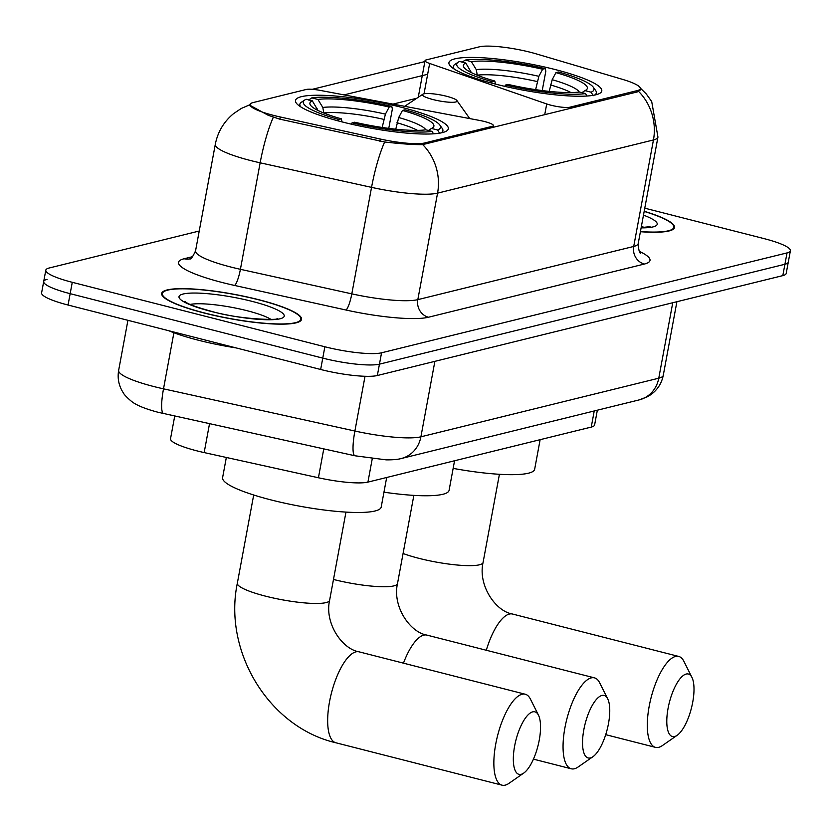 <?xml version="1.0" encoding="UTF-8"?>
<svg xmlns="http://www.w3.org/2000/svg" width="832" height="832" viewBox="0 0 832 832"><rect width="100%" height="100%" fill="white"/><g stroke="black" fill="none" stroke-linecap="round" stroke-linejoin="round"><path stroke-width="1.25" d="M424.84 142.938A39.593 6.874 10.5 0 1 380.286 139.038L280.311 116.99A39.593 6.874 10.5 0 1 273.853 115.461A39.593 6.874 10.5 0 1 250.037 104.52A39.593 6.874 10.5 0 1 253.074 102.575L306.238 89.471A14.664 2.548 -169.5 0 1 320.258 90.407L479.721 120.463A14.664 2.548 -169.5 0 1 484.609 121.545A14.664 2.548 -169.5 0 1 493.418 125.59A14.664 2.548 -169.5 0 1 492.294 126.318L424.84 142.938L424.59 144.331M495.674 84.146A77.719 13.499 10.5 0 0 601.775 90.99A77.719 13.499 10.5 0 0 555.048 69.514A77.719 13.499 10.5 0 0 448.937 62.67A77.719 13.499 10.5 0 0 495.674 84.146M342.222 121.95A77.719 13.499 10.5 0 0 448.323 128.804A77.719 13.499 10.5 0 0 401.586 107.328A77.719 13.499 10.5 0 0 295.485 100.474A77.719 13.499 10.5 0 0 342.222 121.95M597.345 410.207L594.62 424.923A43.992 7.644 -169.5 0 1 591.25 427.086L367.931 482.102A43.992 7.644 -169.5 0 1 318.427 477.766L204.162 452.577A43.992 7.644 -169.5 0 1 196.986 450.871A43.992 7.644 -169.5 0 1 170.529 438.714L174.73 416.031M479.336 46.831L426.171 59.925A14.664 2.548 -169.5 0 0 425.048 60.642A14.664 2.548 -169.5 0 0 429.655 63.461L546.718 103.958A14.664 2.548 -169.5 0 0 569.826 107.214L637.281 90.594A39.593 6.874 10.5 0 0 640.318 88.65A39.593 6.874 10.5 0 0 622.513 79.362L536.359 53.914A39.593 6.874 10.5 0 0 479.336 46.831M204.443 313.092A71.126 12.355 10.5 0 0 301.538 319.363A71.126 12.355 10.5 0 0 258.773 299.707A71.126 12.355 10.5 0 0 161.678 293.436A71.126 12.355 10.5 0 0 204.443 313.092M640.411 231.722A71.126 12.355 10.5 0 0 674.534 227.458A71.126 12.355 10.5 0 0 644.197 211.266M640.432 89.45L637.302 91.926L422.708 144.612C414.274 144.789 401.586 143.915 384.644 141.991L279.656 119.122L268.206 115.274L249.662 105.123M47.081 279.354A43.992 7.644 10.5 0 0 43.701 281.518L41.6 292.874A43.992 7.644 10.5 0 0 68.058 305.032L320.653 369.481A43.992 7.644 10.5 0 0 377.343 375.523L782.818 275.621L784.919 264.264A43.992 7.644 10.5 0 0 788.299 262.101A43.992 7.644 10.5 0 1 784.919 264.264L379.444 364.156L784.919 264.264L787.03 252.907A43.992 7.644 10.5 0 0 790.4 250.744A43.992 7.644 10.5 0 0 763.942 238.586L644.769 208.177M320.653 369.481L322.764 358.124A43.992 7.644 10.5 0 0 379.444 364.156A43.992 7.644 10.5 0 1 322.764 358.124L70.158 293.675L322.764 358.124L324.865 346.767A43.992 7.644 10.5 0 0 381.555 352.799L787.03 252.907M43.701 281.518A43.992 7.644 10.5 0 0 70.158 293.675A43.992 7.644 10.5 0 1 43.701 281.518L45.812 270.161A43.992 7.644 10.5 0 0 72.27 282.308L324.865 346.767M312.26 89.326L425.464 61.433M344.053 94.9L427.648 74.298M199.233 231.026L49.182 267.998A43.992 7.644 10.5 0 0 45.812 270.161M782.818 275.621A43.992 7.644 10.5 0 0 786.188 273.468L790.4 250.744M168.802 330.741A73.32 12.73 10.5 0 0 198.609 340.278A73.32 12.73 10.5 0 0 236.122 347.911M258.492 299.77A70.387 12.22 10.5 0 0 162.396 293.571A70.387 12.22 10.5 0 0 204.724 313.019A70.387 12.22 10.5 0 0 300.82 319.228A70.387 12.22 10.5 0 0 258.492 299.77M640.432 231.566A70.387 12.22 10.5 0 0 673.816 227.334A70.387 12.22 10.5 0 0 644.166 211.411M521.144 774.332A32.261 11.388 104.3 0 0 523.713 773.105A32.261 11.388 104.3 0 0 537.971 745.909A32.261 11.388 104.3 0 0 538.491 715.208A32.261 11.388 104.3 0 0 532.73 711.859A32.261 11.388 104.3 0 0 514.613 746.127A32.261 11.388 104.3 0 0 521.144 774.332M523.713 773.105L508.955 783.359A46.925 16.557 -75.7 0 1 505.222 785.138A46.925 16.557 -75.7 0 1 502.039 785.169A46.925 16.557 -75.7 0 1 496.59 739.866A46.925 16.557 -75.7 0 1 522.07 694.262A46.925 16.557 -75.7 0 1 525.242 694.231A46.925 16.557 -75.7 0 1 530.442 699.14L538.491 715.208M402.47 110.438L405.07 109.803A69.805 12.116 10.5 0 1 439.858 125.06A69.805 12.116 10.5 0 1 437.642 130L431.486 128.43A63.055 10.951 10.5 0 0 432.588 127.847A63.055 10.951 10.5 0 0 402.47 110.438L398.715 117.51L395.762 129.199M226.335 457.465L222.602 477.651A80.652 14.009 10.5 0 0 271.097 499.938A80.652 14.009 10.5 0 0 381.202 507.052L386.682 477.485M308.578 100.048L311.771 97.885A69.805 12.116 10.5 0 1 391.768 106.413L392.371 108.971L388.773 128.378M441.064 132.902A72.738 12.626 10.5 0 0 442.894 130.728A72.738 12.626 10.5 0 0 442.187 128.336L439.858 125.06M437.642 130L439.785 133.526M433.524 133.827L432.037 131.383A69.805 12.116 10.5 0 1 352.04 122.866L351.354 124.155M391.768 106.413L389.178 107.047A63.055 10.951 10.5 0 0 317.928 99.455L311.771 97.885M352.04 122.866L354.64 122.221A63.055 10.951 10.5 0 0 425.89 129.813L432.037 131.383M317.928 99.455L322.806 107.453L323.835 113.038M382.169 127.452L385.424 114.119L389.178 107.047M428.459 130.468L431.486 128.43M317.959 110.448L312.322 100.838L306.176 99.268A69.805 12.116 10.5 0 0 304.741 100.017L301.392 102.242A72.738 12.626 10.5 0 0 299.863 104.218A72.738 12.626 10.5 0 0 300.799 106.912M338.021 120.848L338.749 119.475A69.805 12.116 10.5 0 1 304.741 100.017M312.322 100.838A63.055 10.951 10.5 0 0 310.523 105.227A63.055 10.951 10.5 0 0 341.338 118.83L338.749 119.475M341.338 118.83L342.066 121.909M674.606 736.528A32.261 11.388 104.3 0 0 677.165 735.301A32.261 11.388 104.3 0 0 691.423 708.105A32.261 11.388 104.3 0 0 691.943 677.394A32.261 11.388 104.3 0 0 686.182 674.045A32.261 11.388 104.3 0 0 668.075 708.323A32.261 11.388 104.3 0 0 674.606 736.528M677.165 735.301L662.407 745.555A46.925 16.557 -75.7 0 1 658.674 747.334A46.925 16.557 -75.7 0 1 655.491 747.365A46.925 16.557 -75.7 0 1 650.042 702.052A46.925 16.557 -75.7 0 1 675.522 656.458A46.925 16.557 -75.7 0 1 678.694 656.427A46.925 16.557 -75.7 0 1 683.894 661.326L691.943 677.394M555.922 72.634L558.522 71.989A69.805 12.116 10.5 0 1 593.31 87.246A69.805 12.116 10.5 0 1 591.094 92.196L584.938 90.626A63.055 10.951 10.5 0 0 586.04 90.043A63.055 10.951 10.5 0 0 555.922 72.634L552.178 79.706L549.214 91.385M462.03 62.244L465.223 60.081A69.805 12.116 10.5 0 1 545.22 68.598L545.823 71.167L542.225 90.574M594.516 95.098A72.738 12.626 10.5 0 0 596.346 92.924A72.738 12.626 10.5 0 0 595.639 90.522L593.31 87.246M591.094 92.196L593.237 95.722M586.976 96.013L585.489 93.579A69.805 12.116 10.5 0 1 505.492 85.062L504.806 86.351M545.22 68.598L542.63 69.243A63.055 10.951 10.5 0 0 471.38 61.651L465.223 60.081M505.492 85.062L508.092 84.417A63.055 10.951 10.5 0 0 579.342 92.009L585.489 93.579M471.38 61.651L476.268 69.638L477.287 75.234M535.621 89.648L538.876 76.315L542.63 69.243M581.911 92.664L584.938 90.626M453.149 468.374A80.652 14.009 10.5 0 0 534.664 469.238L540.134 439.67M471.411 72.634L465.785 63.034L459.628 61.464A69.805 12.116 10.5 0 0 458.193 62.202L454.844 64.428A72.738 12.626 10.5 0 0 453.315 66.414A72.738 12.626 10.5 0 0 454.251 69.098M491.473 83.044L492.201 81.661A69.805 12.116 10.5 0 1 458.193 62.202M465.785 63.034A63.055 10.951 10.5 0 0 463.975 67.413A63.055 10.951 10.5 0 0 494.79 81.026L492.201 81.661M494.79 81.026L495.518 84.105M590.356 757.952A32.261 11.388 104.3 0 0 592.925 756.725A32.261 11.388 104.3 0 0 607.183 729.529A32.261 11.388 104.3 0 0 607.693 698.818A32.261 11.388 104.3 0 0 601.931 695.469A32.261 11.388 104.3 0 0 583.825 729.747A32.261 11.388 104.3 0 0 590.356 757.952M592.925 756.725L578.157 766.969A46.925 16.557 -75.7 0 1 574.434 768.758A46.925 16.557 -75.7 0 1 571.251 768.789A46.925 16.557 -75.7 0 1 565.791 723.476A46.925 16.557 -75.7 0 1 591.271 677.882A46.925 16.557 -75.7 0 1 594.454 677.851A46.925 16.557 -75.7 0 1 599.643 682.75L607.693 698.818M446.503 96.252A17.597 3.058 10.5 0 0 422.854 94.224A17.597 3.058 10.5 0 0 433.066 99.57A17.597 3.058 10.5 0 0 450.382 102.274A17.597 3.058 10.5 0 0 456.914 100.537A17.597 3.058 10.5 0 0 446.503 96.252M383.958 492.18A80.652 14.009 10.5 0 0 449.082 490.329L454.563 460.762M492.034 127.712L492.294 126.318M209.518 423.706L204.162 452.577M280.311 116.99L279.906 119.174M380.286 139.038L379.891 141.222M569.566 108.607L569.826 107.214M637.281 90.594L637.021 91.988M323.773 448.895L318.427 477.766M372.247 458.775L367.931 482.102M594.235 410.966L591.25 427.086M424.029 93.798L429.655 63.461M544.721 114.733L546.718 103.958M638.602 91.416A51.324 47.185 76.2 0 1 653.453 139.953L437.559 193.149A58.656 10.182 -169.5 0 1 371.55 187.366L260.146 162.812A58.656 10.182 -169.5 0 1 250.578 160.534A58.656 10.182 -169.5 0 1 215.301 144.321L195.562 250.827A58.656 10.182 10.5 0 0 230.838 267.03A58.656 10.182 10.5 0 0 240.406 269.308L351.811 293.862A58.656 10.182 10.5 0 0 417.82 299.645L633.714 246.449A58.656 10.182 10.5 0 0 638.206 243.578C638.654 250.214 639.496 253.427 640.723 253.23M273.333 117.25A51.324 9.641 -77.6 0 0 260.146 162.812L240.406 269.308A14.664 2.756 102.4 0 1 234.572 285.449A73.32 12.73 -169.5 0 1 184.132 258.752L192.774 256.62M639.34 251.337A73.32 12.73 -169.5 0 1 644.374 264.046L428.48 317.231A14.664 13.478 -103.8 0 1 417.82 299.645L437.559 193.149A51.324 47.185 -103.8 0 0 422.708 144.612M640.266 88.015L646.266 93.943L651.706 101.546L657.946 137.072A58.656 10.182 -169.5 0 1 653.453 139.953L633.714 246.449A14.664 13.478 -103.8 0 0 644.374 264.046M428.48 317.231A73.32 12.73 -169.5 0 1 345.977 310.014A14.664 2.756 102.4 0 0 351.811 293.862L371.55 187.366A51.324 9.641 -77.6 0 1 384.644 141.991M392.974 104.114L416.811 98.238M345.977 310.014L234.572 285.449M72.27 282.308L68.058 305.032M381.555 352.799L377.343 375.523M184.132 258.752A14.664 13.478 -103.8 0 0 189.894 258.877M163.602 413.577A29.328 5.512 -77.6 0 1 163.509 388.835L354.89 431.028A58.656 10.182 10.5 0 0 420.898 436.81L658.767 378.196A58.656 10.182 10.5 0 0 663.27 375.326C661.669 383.271 657.613 389.657 651.102 394.472L647.587 396.677L639.194 399.89L401.315 458.505C398.102 459.451 393.068 459.909 386.214 459.867L354.983 455.78L157.882 412.225C144.737 408.72 135.845 405.018 131.206 401.118C126.745 397.353 124.041 394.482 123.084 392.486C118.778 385.684 117.312 378.3 118.654 370.354A58.656 10.182 10.5 0 0 153.93 386.568A58.656 10.182 10.5 0 0 163.509 388.835L173.898 332.748M354.983 455.78A29.328 5.512 -77.6 0 1 354.89 431.028L365.03 376.282M401.315 458.505A29.328 26.967 -103.8 0 0 420.898 436.81L434.876 361.348M639.194 399.89A29.328 26.967 -103.8 0 0 658.767 378.196L672.755 302.734M270.972 319.394A44.699 7.758 10.5 0 0 247.104 310.71A44.699 7.758 10.5 0 0 190.195 304.418M252.044 301.361A53.498 9.287 10.5 0 0 183.113 294.018A53.498 9.287 10.5 0 0 211.182 311.428A53.498 9.287 10.5 0 0 280.114 318.77A53.498 9.287 10.5 0 0 252.044 301.361M643.968 227.5A44.699 7.758 10.5 0 0 641.451 226.086M641.118 227.864A53.498 9.287 10.5 0 0 643.479 215.124M345.966 512.106L329.618 600.298A46.925 8.154 -169.5 0 1 326.019 602.607A46.925 8.154 -169.5 0 1 265.554 596.159A46.925 8.154 -169.5 0 1 237.338 583.201C223.07 651.633 268.975 727.262 335.858 742.768L502.039 785.169M329.618 600.298C324.345 623.106 342.17 649.178 359.06 651.83A46.925 16.557 104.3 0 0 355.878 651.862A46.925 16.557 104.3 0 0 330.398 697.466A46.925 16.557 104.3 0 0 335.858 742.768M417.498 130.374A54.257 9.422 10.5 0 0 396.958 122.73M385.424 114.119A56.41 9.797 10.5 0 0 322.806 107.453M425.828 129.823A56.41 9.797 10.5 0 0 398.715 117.51M383.666 119.34A54.257 9.422 10.5 0 0 323.846 112.975M317.21 108.826A56.41 9.797 10.5 0 0 316.129 109.491M499.418 474.292L483.07 562.494A46.925 8.154 -169.5 0 1 479.482 564.793A46.925 8.154 -169.5 0 1 419.016 558.355A46.925 8.154 -169.5 0 1 403.073 553.488M483.07 562.494C477.797 585.302 495.622 611.374 512.512 614.026A46.925 16.557 104.3 0 0 509.33 614.058A46.925 16.557 104.3 0 0 486.294 650.25M570.95 92.56A54.257 9.422 10.5 0 0 550.42 84.926M538.876 76.315A56.41 9.797 10.5 0 0 476.268 69.638M579.28 92.019A56.41 9.797 10.5 0 0 552.178 79.706M537.118 81.536A54.257 9.422 10.5 0 0 477.298 75.161M470.662 71.022A56.41 9.797 10.5 0 0 469.581 71.677M413.847 495.383L397.498 583.575C392.226 606.382 410.051 632.455 426.941 635.107A46.925 16.557 104.3 0 0 423.758 635.138A46.925 16.557 104.3 0 0 403.458 663.156M397.498 583.575A46.925 8.154 -169.5 0 1 393.9 585.884A46.925 8.154 -169.5 0 1 333.486 579.457M493.074 127.452L493.418 125.59M640.318 88.65L640.006 90.314M250.037 104.52L249.818 105.726M418.257 97.282L425.048 60.642M250.349 104.541L241.28 108.451L233.563 113.641C223.839 121.68 217.745 131.914 215.301 144.321M657.946 137.072L638.206 243.578M190.268 258.794L189.758 258.939C190.85 259.542 192.785 256.838 195.562 250.827M118.654 370.354L127.93 320.31M663.27 375.326L676.905 301.714M277.046 318.562C281.746 320.237 241.114 320.05 211.775 311.428C183.591 303.555 186.638 301.985 184.839 301.475M162.074 295.308L162.396 293.571M300.498 320.965L300.82 319.228M673.494 229.07L673.816 227.334M641.17 227.583L650.031 226.668M359.06 651.83L525.242 694.231M253.687 494.998L237.338 583.201M442.562 132.569L442.894 130.728M299.52 106.059L299.863 104.218M512.512 614.026L678.694 656.427M596.014 94.765L596.346 92.924M452.972 68.255L453.315 66.414M605.706 734.656L655.491 747.365M426.941 635.107L594.454 677.851M422.854 94.224L404.654 106.319M456.914 100.537L469.737 118.581M533.437 759.138L571.251 768.789"/></g></svg>
